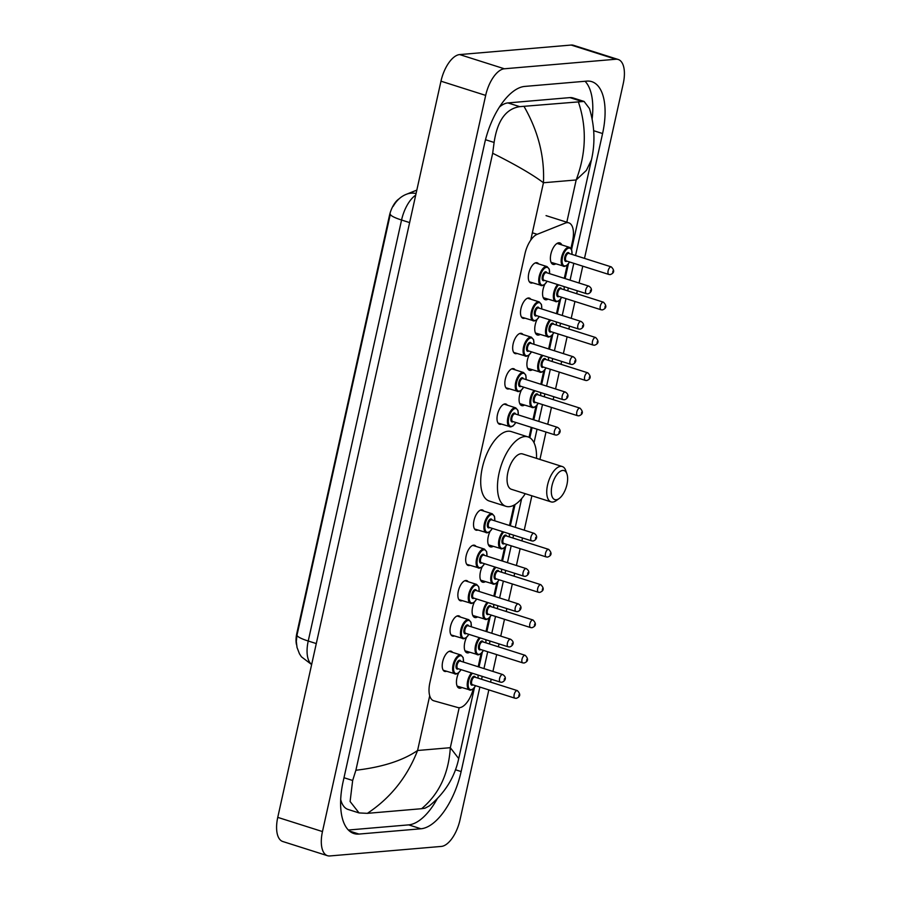 <?xml version="1.0" encoding="UTF-8"?>
<svg xmlns="http://www.w3.org/2000/svg" width="901" height="901" viewBox="0 0 901 901"><rect width="100%" height="100%" fill="white"/><g stroke="black" fill="none" stroke-linecap="round" stroke-linejoin="round"><path stroke-width="1.35" d="M532.626 282.858A10.598 4.922 -72.4 0 1 531.736 283.072A10.598 4.922 -72.4 0 1 530.79 282.97A10.598 4.922 -72.4 0 1 529.022 272.35A10.598 4.922 -72.4 0 1 536.264 262.675A10.598 4.922 -72.4 0 1 537.21 262.777A10.598 4.922 -72.4 0 1 538.64 263.925M524.799 318.177A10.598 4.922 -72.4 0 1 523.909 318.38A10.598 4.922 -72.4 0 1 522.963 318.29A10.598 4.922 -72.4 0 1 521.195 307.658A10.598 4.922 -72.4 0 1 528.437 297.983A10.598 4.922 -72.4 0 1 529.383 298.085A10.598 4.922 -72.4 0 1 530.813 299.233M516.971 353.485A10.598 4.922 -72.4 0 1 516.082 353.699A10.598 4.922 -72.4 0 1 515.135 353.597A10.598 4.922 -72.4 0 1 513.367 342.977A10.598 4.922 -72.4 0 1 520.609 333.302A10.598 4.922 -72.4 0 1 521.555 333.404A10.598 4.922 -72.4 0 1 522.985 334.553M509.144 388.793A10.598 4.922 -72.4 0 1 508.254 389.007A10.598 4.922 -72.4 0 1 507.308 388.905A10.598 4.922 -72.4 0 1 505.54 378.285A10.598 4.922 -72.4 0 1 512.782 368.61A10.598 4.922 -72.4 0 1 513.716 368.712A10.598 4.922 -72.4 0 1 515.158 369.86M501.316 424.101A10.598 4.922 -72.4 0 1 500.427 424.315A10.598 4.922 -72.4 0 1 499.481 424.213A10.598 4.922 -72.4 0 1 497.712 413.593A10.598 4.922 -72.4 0 1 504.943 403.918A10.598 4.922 -72.4 0 1 505.889 404.02A10.598 4.922 -72.4 0 1 507.331 405.168M477.834 530.036A10.598 4.922 -72.4 0 1 476.944 530.25A10.598 4.922 -72.4 0 1 475.998 530.148A10.598 4.922 -72.4 0 1 474.23 519.528A10.598 4.922 -72.4 0 1 481.461 509.853A10.598 4.922 -72.4 0 1 482.407 509.955A10.598 4.922 -72.4 0 1 483.837 511.104M470.007 565.355A10.598 4.922 -72.4 0 1 469.117 565.558A10.598 4.922 -72.4 0 1 468.171 565.468A10.598 4.922 -72.4 0 1 466.391 554.836A10.598 4.922 -72.4 0 1 473.633 545.161A10.598 4.922 -72.4 0 1 474.579 545.263A10.598 4.922 -72.4 0 1 476.01 546.411M462.168 600.663A10.598 4.922 -72.4 0 1 461.289 600.877A10.598 4.922 -72.4 0 1 460.343 600.776A10.598 4.922 -72.4 0 1 458.564 590.155A10.598 4.922 -72.4 0 1 465.806 580.481A10.598 4.922 -72.4 0 1 466.752 580.582A10.598 4.922 -72.4 0 1 468.182 581.731M454.341 635.971A10.598 4.922 -72.4 0 1 453.451 636.185A10.598 4.922 -72.4 0 1 452.516 636.083A10.598 4.922 -72.4 0 1 450.737 625.463A10.598 4.922 -72.4 0 1 457.978 615.788A10.598 4.922 -72.4 0 1 458.924 615.89A10.598 4.922 -72.4 0 1 460.355 617.039M446.513 671.279A10.598 4.922 -72.4 0 1 445.623 671.493A10.598 4.922 -72.4 0 1 444.677 671.391A10.598 4.922 -72.4 0 1 442.909 660.771A10.598 4.922 -72.4 0 1 450.151 651.096A10.598 4.922 -72.4 0 1 451.097 651.198A10.598 4.922 -72.4 0 1 452.527 652.347M555.782 263.847A11.274 5.237 -72.4 0 1 554.025 264.489A11.274 5.237 -72.4 0 1 553.023 264.376A11.274 5.237 -72.4 0 1 551.13 253.08A11.274 5.237 -72.4 0 1 558.834 242.786A11.274 5.237 -72.4 0 1 559.836 242.887A11.274 5.237 -72.4 0 1 561.796 244.914M547.954 299.166A11.274 5.237 -72.4 0 1 546.197 299.796A11.274 5.237 -72.4 0 1 545.195 299.684A11.274 5.237 -72.4 0 1 544.801 284.344M540.127 334.474A11.274 5.237 -72.4 0 1 538.37 335.104A11.274 5.237 -72.4 0 1 537.368 335.003A11.274 5.237 -72.4 0 1 536.973 319.664M532.3 369.782A11.274 5.237 -72.4 0 1 530.543 370.412A11.274 5.237 -72.4 0 1 529.54 370.311A11.274 5.237 -72.4 0 1 529.135 354.971M524.472 405.101A11.274 5.237 -72.4 0 1 522.715 405.732A11.274 5.237 -72.4 0 1 521.702 405.619A11.274 5.237 -72.4 0 1 521.307 390.279M493.162 546.344A11.274 5.237 -72.4 0 1 491.394 546.975A11.274 5.237 -72.4 0 1 490.392 546.873A11.274 5.237 -72.4 0 1 489.998 531.522M485.335 581.652A11.274 5.237 -72.4 0 1 483.567 582.283A11.274 5.237 -72.4 0 1 482.564 582.181A11.274 5.237 -72.4 0 1 482.17 566.842M477.496 616.96A11.274 5.237 -72.4 0 1 475.739 617.602A11.274 5.237 -72.4 0 1 474.737 617.489A11.274 5.237 -72.4 0 1 474.343 602.15M469.669 652.279A11.274 5.237 -72.4 0 1 467.912 652.91A11.274 5.237 -72.4 0 1 466.909 652.797A11.274 5.237 -72.4 0 1 466.515 637.457M461.841 687.587A11.274 5.237 -72.4 0 1 460.084 688.218A11.274 5.237 -72.4 0 1 459.082 688.116A11.274 5.237 -72.4 0 1 458.688 672.765M570.93 248.394L572.574 240.95A19.867 9.235 107.6 0 0 568.813 222.851A19.867 9.235 107.6 0 0 565.276 223.099L537.199 234.316A19.867 9.235 107.6 0 0 524.945 253.845L429.89 682.643A19.867 9.235 107.6 0 0 433.651 700.741A19.867 9.235 107.6 0 0 433.786 700.787L457.877 707.544A19.867 9.235 107.6 0 0 459.51 707.69A19.867 9.235 107.6 0 0 473.262 688.86M398.997 198.896A17.885 8.312 107.6 0 0 389.412 215.699L296.812 633.392A17.885 8.312 107.6 0 0 296.542 644.778M478.183 666.751L481.111 653.54M486.011 631.432L488.939 618.221M493.838 596.124L496.766 582.913M501.666 560.816L504.594 547.605M509.493 525.497L514.009 505.146M529.045 437.312L531.252 427.356M532.975 419.573L535.904 406.362M540.814 384.254L543.742 371.043M548.641 348.946L551.57 335.735M556.469 313.638L559.397 300.427M564.296 278.319L567.225 265.108M488.838 689.907L460.028 819.809A26.489 12.31 -72.4 0 1 441.344 846.422L329.856 855.95A26.489 12.31 -72.4 0 1 327.491 855.702L282.779 841.511A26.489 12.31 -72.4 0 1 277.756 817.376L440.972 81.191A26.489 12.31 -72.4 0 1 459.656 54.578L571.144 45.05A26.489 12.31 -72.4 0 1 573.509 45.298L618.221 59.489A26.489 12.31 -72.4 0 1 623.244 83.624L584.501 258.373M327.491 855.702A26.489 12.31 -72.4 0 1 322.468 831.567L485.673 95.393A26.489 12.31 -72.4 0 1 504.369 68.78L615.856 59.241A26.489 12.31 -72.4 0 1 618.221 59.489M582.767 266.167L579.039 283.004M577.316 290.798L576.674 293.692M574.939 301.475L571.211 318.312M569.488 326.106L568.846 329M567.112 336.794L563.384 353.631M561.661 361.414L561.019 364.308M559.284 372.102L555.557 388.939M553.822 396.733L553.18 399.627M551.457 407.41L547.729 424.247M545.995 432.041L539.924 459.442M531.872 495.787L524.236 530.182M522.512 537.976L521.87 540.87M520.147 548.653L516.408 565.49M514.685 573.284L514.043 576.178M512.32 583.972L508.581 600.809M506.858 608.592L506.216 611.486M504.492 619.28L500.753 636.117M499.03 643.911L498.388 646.805M496.665 654.588L492.926 671.425M491.203 679.219L490.561 682.113M575.536 255.535L602.578 133.539A56.954 26.478 107.6 0 0 591.777 81.653A56.954 26.478 107.6 0 0 586.697 81.124L524.765 86.417A56.954 26.478 107.6 0 0 484.569 143.631L343.123 781.651A56.954 26.478 107.6 0 0 353.924 833.538A56.954 26.478 107.6 0 0 359.003 834.067L420.947 828.774A56.954 26.478 107.6 0 0 461.132 771.56L479.873 687.058M481.596 679.264L482.238 676.369M483.961 668.587L487.7 651.75M489.423 643.956L490.065 641.062M491.788 633.268L495.527 616.43M497.251 608.648L497.893 605.754M499.616 597.96L503.355 581.122M505.078 573.329L505.72 570.434M507.454 562.652L511.182 545.815M512.906 538.021L513.547 535.126M515.282 527.333L521.645 498.613M534.023 442.763L537.041 429.191M538.764 421.409L542.492 404.572M544.227 396.778L544.868 393.883M546.592 386.09L550.32 369.252M552.054 361.47L552.696 358.575M554.419 350.782L558.147 333.944M559.881 326.151L560.523 323.256M562.247 315.474L565.986 298.636M567.709 290.843L568.351 287.948M570.074 280.155L573.813 263.317M592.137 118.864A56.954 26.478 107.6 0 0 585.042 81.259M348.372 830.024L408.649 824.877A56.954 26.478 107.6 0 0 437.21 798.804M355.884 770.254C382.227 767.19 402.792 760.602 417.58 750.499C407.184 777.124 390.448 798.072 367.36 813.344L359.048 812.927L350.095 801.496L352.663 780.48L355.884 770.254L492.678 153.249L494.108 142.459C497.352 120.723 505.889 108.796 519.731 106.656L584.085 101.441L573.07 97.95A35.758 16.623 107.6 0 0 569.882 97.612L507.939 102.917A35.758 16.623 107.6 0 0 499.413 107.084M340.691 799.547A35.758 16.623 107.6 0 0 348.045 809.436L359.048 812.927M584.085 101.441L589.445 108.525C594.671 125.746 595.336 142.854 591.45 159.849L586.393 170.379L576.178 179.963C586.224 153.215 586.945 127.176 578.341 101.847M458.722 758.597C454.735 777.225 444.959 792.97 429.383 805.854L424.968 808.22L421.634 808.704C439.091 793.995 448.653 773.666 450.32 747.695L458.722 758.597L474.455 687.598M367.36 813.344L421.634 808.704M524.067 106.487C538.224 131.231 544.688 156.661 543.449 182.757C532.694 174.636 515.766 164.804 492.678 153.249M415.699 195.168A26.489 12.31 107.6 0 0 401.564 220.024A23.178 3.886 12.5 0 1 390.324 214.213L296.992 635.205L296.316 641.388L297.026 647.459L299.47 653.799L301.43 656.806L311.633 664.566M562.72 470.435A15.227 7.084 -72.4 0 1 566.932 473.87A15.227 7.084 -72.4 0 1 559.093 498.58A15.227 7.084 -72.4 0 1 556.221 499.762A15.227 7.084 -72.4 0 1 551.975 485.74A15.227 7.084 -72.4 0 1 562.72 470.435M559.093 498.58L556.21 500.618A18.538 8.616 -72.4 0 1 552.718 502.06A18.538 8.616 -72.4 0 1 551.063 501.88A18.538 8.616 -72.4 0 1 547.966 483.296A18.538 8.616 -72.4 0 1 560.636 466.369A18.538 8.616 -72.4 0 1 562.292 466.538A18.538 8.616 -72.4 0 1 565.76 470.536L566.932 473.87M562.292 466.538L522.614 453.946A18.538 8.616 107.6 0 0 520.958 453.766A18.538 8.616 107.6 0 0 508.288 470.694A18.538 8.616 107.6 0 0 511.385 489.288L551.063 501.88M525.283 493.692A36.423 16.928 -72.4 0 1 509.223 506.666A36.423 16.928 -72.4 0 1 505.979 506.328A36.423 16.928 -72.4 0 1 499.886 469.815A36.423 16.928 -72.4 0 1 524.776 436.557A36.423 16.928 -72.4 0 1 528.02 436.906A36.423 16.928 -72.4 0 1 536.5 458.35M505.979 506.328L489.209 501.001A36.423 16.928 -72.4 0 1 483.127 464.488A36.423 16.928 -72.4 0 1 508.006 431.23A36.423 16.928 -72.4 0 1 511.261 431.579L528.02 436.906M532.356 232.785L537.199 234.316M429.709 695.786L417.58 750.499L450.32 747.695L459.183 707.713M530.712 240.218L543.449 182.757L576.178 179.963L566.808 222.209M615.856 59.241L571.144 45.05M504.369 68.78L459.656 54.578M485.673 95.393L440.972 81.191M322.468 831.567L277.756 817.376M593.714 130.724L602.578 133.539M455.444 769.758L461.132 771.56M408.649 824.877L420.947 828.774M349.464 831.037L359.003 834.067M344.002 777.732L352.663 780.48M485.504 139.723L494.108 142.459M507.939 102.917L519.731 106.656M569.882 97.612L581.674 101.362M409.617 222.592L401.564 220.024L308.232 641.016A23.178 3.886 -167.5 0 1 296.992 635.205M393.185 206.352C396.575 200.416 400.979 196.384 406.407 194.278A23.178 19.169 68.2 0 1 416.071 193.512M316.285 643.573L308.232 641.016A26.489 12.31 107.6 0 0 311.678 664.375M470.435 690.121A9.934 4.618 -72.4 0 1 469.545 690.031A9.934 4.618 -72.4 0 1 467.326 682.958A9.934 4.618 -72.4 0 1 471.493 672.957M472.473 673.272A9.269 4.314 107.6 0 0 468.182 683.487A9.269 4.314 107.6 0 0 471.133 689.659A9.269 4.314 107.6 0 0 475.615 685.706M472.969 684.861A4.64 2.151 -72.4 0 1 472.124 685.199A4.64 2.151 -72.4 0 1 470.829 680.931A4.64 2.151 -72.4 0 1 474.095 676.279A4.64 2.151 -72.4 0 1 475.368 677.293M475.176 677.304A3.976 1.847 107.6 0 0 474.872 677.135A3.976 1.847 107.6 0 0 474.512 677.09A3.976 1.847 107.6 0 0 471.797 680.717A3.976 1.847 107.6 0 0 472.462 684.704L514.933 698.185A3.976 1.847 -72.4 0 1 514.268 694.209A3.976 1.847 -72.4 0 1 516.983 690.583A3.976 1.847 -72.4 0 1 517.343 690.617L474.872 677.135M515.293 698.23A3.976 1.847 -72.4 0 1 514.933 698.185L516.284 698.343C520.474 696.777 520.834 694.198 517.343 690.617M519.077 694.648L518.796 695.932L519.077 694.648M478.026 678.138A9.269 4.314 107.6 0 0 477.935 675.007M478.262 654.813A9.934 4.618 -72.4 0 1 477.372 654.723A9.934 4.618 -72.4 0 1 475.154 647.65A9.934 4.618 -72.4 0 1 479.321 637.649M480.301 637.964A9.269 4.314 107.6 0 0 476.01 648.168A9.269 4.314 107.6 0 0 478.96 654.351A9.269 4.314 107.6 0 0 483.443 650.398M480.796 649.553A4.64 2.151 -72.4 0 1 479.951 649.891A4.64 2.151 -72.4 0 1 478.656 645.623A4.64 2.151 -72.4 0 1 481.922 640.971A4.64 2.151 -72.4 0 1 483.195 641.974M483.015 641.996A3.976 1.847 107.6 0 0 482.699 641.816A3.976 1.847 107.6 0 0 482.339 641.782A3.976 1.847 107.6 0 0 479.625 645.409A3.976 1.847 107.6 0 0 480.289 649.396L522.76 662.877A3.976 1.847 -72.4 0 1 522.096 658.89A3.976 1.847 -72.4 0 1 524.81 655.264A3.976 1.847 -72.4 0 1 525.17 655.309L482.699 641.816M523.121 662.911A3.976 1.847 -72.4 0 1 522.76 662.877L524.112 663.023C528.313 661.469 528.662 658.89 525.17 655.309M526.905 659.341L526.623 660.613L526.905 659.341M485.853 642.818A9.269 4.314 107.6 0 0 485.763 639.699M486.089 619.505A9.934 4.618 -72.4 0 1 485.2 619.404A9.934 4.618 -72.4 0 1 482.981 612.342A9.934 4.618 -72.4 0 1 487.148 602.341M488.128 602.645A9.269 4.314 107.6 0 0 483.837 612.86A9.269 4.314 107.6 0 0 486.788 619.043A9.269 4.314 107.6 0 0 491.27 615.079M488.624 614.245A4.64 2.151 -72.4 0 1 487.779 614.583A4.64 2.151 -72.4 0 1 486.484 610.315A4.64 2.151 -72.4 0 1 489.75 605.652A4.64 2.151 -72.4 0 1 491.022 606.666M490.842 606.688A3.976 1.847 107.6 0 0 490.527 606.508A3.976 1.847 107.6 0 0 490.167 606.474A3.976 1.847 107.6 0 0 487.452 610.101A3.976 1.847 107.6 0 0 488.117 614.088L530.588 627.569A3.976 1.847 -72.4 0 1 529.923 623.582A3.976 1.847 -72.4 0 1 532.637 619.956A3.976 1.847 -72.4 0 1 532.998 619.989L490.527 606.508M530.948 627.603A3.976 1.847 -72.4 0 1 530.588 627.569L531.939 627.715C536.14 626.161 536.489 623.582 532.998 619.989M534.732 624.033L534.451 625.305L534.732 624.033M493.68 607.511A9.269 4.314 107.6 0 0 493.59 604.38M493.917 584.186A9.934 4.618 -72.4 0 1 493.027 584.096A9.934 4.618 -72.4 0 1 490.808 577.023A9.934 4.618 -72.4 0 1 494.976 567.022M495.955 567.337A9.269 4.314 107.6 0 0 491.664 577.552A9.269 4.314 107.6 0 0 494.615 583.735A9.269 4.314 107.6 0 0 499.098 579.771M496.451 578.926A4.64 2.151 -72.4 0 1 495.606 579.264A4.64 2.151 -72.4 0 1 494.311 575.007A4.64 2.151 -72.4 0 1 497.577 570.344A4.64 2.151 -72.4 0 1 498.85 571.358M498.67 571.369A3.976 1.847 107.6 0 0 498.354 571.2A3.976 1.847 107.6 0 0 498.005 571.155A3.976 1.847 107.6 0 0 495.291 574.793A3.976 1.847 107.6 0 0 495.955 578.769L538.415 592.261A3.976 1.847 -72.4 0 1 537.762 588.274A3.976 1.847 -72.4 0 1 540.476 584.648A3.976 1.847 -72.4 0 1 540.825 584.681L498.354 571.2M538.775 592.295A3.976 1.847 -72.4 0 1 538.415 592.261L539.767 592.408C543.967 590.842 544.317 588.274 540.825 584.681M542.56 588.725L542.278 589.997L542.56 588.725M501.508 572.203A9.269 4.314 107.6 0 0 501.418 569.072M501.744 548.878A9.934 4.618 -72.4 0 1 500.855 548.788A9.934 4.618 -72.4 0 1 498.636 541.715A9.934 4.618 -72.4 0 1 502.803 531.714M503.783 532.029A9.269 4.314 107.6 0 0 499.492 542.244A9.269 4.314 107.6 0 0 502.443 548.416A9.269 4.314 107.6 0 0 506.925 544.463M504.278 543.618A4.64 2.151 -72.4 0 1 503.434 543.956A4.64 2.151 -72.4 0 1 502.139 539.688A4.64 2.151 -72.4 0 1 505.416 535.036A4.64 2.151 -72.4 0 1 506.677 536.05M506.497 536.061A3.976 1.847 107.6 0 0 506.182 535.892A3.976 1.847 107.6 0 0 505.833 535.847A3.976 1.847 107.6 0 0 503.118 539.474A3.976 1.847 107.6 0 0 503.783 543.461L546.254 556.942A3.976 1.847 -72.4 0 1 545.589 552.966A3.976 1.847 -72.4 0 1 548.304 549.34A3.976 1.847 -72.4 0 1 548.653 549.373L506.182 535.892M546.603 556.987A3.976 1.847 -72.4 0 1 546.254 556.942L547.594 557.1C551.795 555.534 552.144 552.955 548.653 549.373M550.387 553.405L550.106 554.678L550.387 553.405M509.335 536.883A9.269 4.314 107.6 0 0 509.245 533.764M533.054 407.635A9.934 4.618 -72.4 0 1 532.176 407.545A9.934 4.618 -72.4 0 1 529.957 400.472A9.934 4.618 -72.4 0 1 534.113 390.471M535.104 390.786A9.269 4.314 107.6 0 0 530.813 400.99A9.269 4.314 107.6 0 0 533.752 407.173A9.269 4.314 107.6 0 0 538.246 403.22M535.588 402.375A4.64 2.151 -72.4 0 1 534.744 402.713A4.64 2.151 -72.4 0 1 533.448 398.445A4.64 2.151 -72.4 0 1 536.726 393.793A4.64 2.151 -72.4 0 1 537.998 394.796M537.807 394.818A3.976 1.847 107.6 0 0 537.492 394.638A3.976 1.847 107.6 0 0 537.142 394.604A3.976 1.847 107.6 0 0 534.428 398.231A3.976 1.847 107.6 0 0 535.093 402.218L577.564 415.699A3.976 1.847 -72.4 0 1 576.899 411.712A3.976 1.847 -72.4 0 1 579.613 408.085A3.976 1.847 -72.4 0 1 579.962 408.13L537.492 394.638M577.913 415.733A3.976 1.847 -72.4 0 1 577.564 415.699L578.904 415.845C583.105 414.291 583.465 411.712 579.962 408.13M581.697 412.162L581.415 413.435L581.697 412.162M540.645 395.64A9.269 4.314 107.6 0 0 540.566 392.521M540.882 372.327A9.934 4.618 -72.4 0 1 540.003 372.226A9.934 4.618 -72.4 0 1 537.784 365.164A9.934 4.618 -72.4 0 1 541.952 355.163M542.931 355.467A9.269 4.314 107.6 0 0 538.64 365.682A9.269 4.314 107.6 0 0 541.58 371.865A9.269 4.314 107.6 0 0 546.074 367.901M543.416 367.067A4.64 2.151 -72.4 0 1 542.571 367.405A4.64 2.151 -72.4 0 1 541.287 363.137A4.64 2.151 -72.4 0 1 544.553 358.474A4.64 2.151 -72.4 0 1 545.826 359.488M545.634 359.51A3.976 1.847 107.6 0 0 545.319 359.33A3.976 1.847 107.6 0 0 544.97 359.296A3.976 1.847 107.6 0 0 542.256 362.923A3.976 1.847 107.6 0 0 542.92 366.91L585.391 380.391A3.976 1.847 -72.4 0 1 584.726 376.404A3.976 1.847 -72.4 0 1 587.441 372.777A3.976 1.847 -72.4 0 1 587.79 372.811L545.319 359.33M585.74 380.425A3.976 1.847 -72.4 0 1 585.391 380.391L586.731 380.537C590.932 378.972 591.293 376.404 587.79 372.811M589.524 376.855L589.243 378.127L589.524 376.855M548.472 360.332A9.269 4.314 107.6 0 0 548.394 357.201M548.709 337.008A9.934 4.618 -72.4 0 1 547.831 336.918A9.934 4.618 -72.4 0 1 545.612 329.845A9.934 4.618 -72.4 0 1 549.779 319.844M550.759 320.159A9.269 4.314 107.6 0 0 546.468 330.374A9.269 4.314 107.6 0 0 549.419 336.557A9.269 4.314 107.6 0 0 553.901 332.593M551.243 331.748A4.64 2.151 -72.4 0 1 550.398 332.086A4.64 2.151 -72.4 0 1 549.114 327.829A4.64 2.151 -72.4 0 1 552.381 323.166A4.64 2.151 -72.4 0 1 553.653 324.18M553.462 324.191A3.976 1.847 107.6 0 0 553.158 324.022A3.976 1.847 107.6 0 0 552.797 323.977A3.976 1.847 107.6 0 0 550.083 327.615A3.976 1.847 107.6 0 0 550.748 331.591L593.218 345.083A3.976 1.847 -72.4 0 1 592.554 341.096A3.976 1.847 -72.4 0 1 595.268 337.47A3.976 1.847 -72.4 0 1 595.629 337.503L553.158 324.022M593.579 345.117A3.976 1.847 -72.4 0 1 593.218 345.083L594.559 345.229C598.76 343.664 599.12 341.096 595.629 337.503M597.352 341.547L597.07 342.819L597.352 341.547M556.3 325.024A9.269 4.314 107.6 0 0 556.221 321.894M556.536 301.7A9.934 4.618 -72.4 0 1 555.658 301.61A9.934 4.618 -72.4 0 1 553.439 294.537A9.934 4.618 -72.4 0 1 557.606 284.536M558.586 284.851A9.269 4.314 107.6 0 0 554.295 295.066A9.269 4.314 107.6 0 0 557.246 301.238A9.269 4.314 107.6 0 0 561.728 297.285M559.07 296.44A4.64 2.151 -72.4 0 1 558.226 296.778A4.64 2.151 -72.4 0 1 556.942 292.51A4.64 2.151 -72.4 0 1 560.208 287.858A4.64 2.151 -72.4 0 1 561.481 288.872M561.289 288.883A3.976 1.847 107.6 0 0 560.985 288.703A3.976 1.847 107.6 0 0 560.625 288.669A3.976 1.847 107.6 0 0 557.91 292.296A3.976 1.847 107.6 0 0 558.575 296.283L601.046 309.764A3.976 1.847 -72.4 0 1 600.381 305.788A3.976 1.847 -72.4 0 1 603.096 302.15A3.976 1.847 -72.4 0 1 603.456 302.195L560.985 288.703M601.406 309.809A3.976 1.847 -72.4 0 1 601.046 309.764L602.386 309.921C606.587 308.356 606.947 305.777 603.456 302.195M605.179 306.227L604.898 307.5L605.179 306.227M564.139 289.705A9.269 4.314 107.6 0 0 564.049 286.586M564.375 266.392A9.934 4.618 -72.4 0 1 563.485 266.302A9.934 4.618 -72.4 0 1 561.819 256.334A9.934 4.618 -72.4 0 1 568.61 247.268A9.934 4.618 -72.4 0 1 569.5 247.358L557.077 243.416M571.966 254.397A9.269 4.314 107.6 0 0 569.027 248.079A9.269 4.314 107.6 0 0 562.483 257.393A9.269 4.314 107.6 0 0 565.073 265.93A9.269 4.314 107.6 0 0 569.556 261.977M566.909 261.132A4.64 2.151 -72.4 0 1 566.065 261.47A4.64 2.151 -72.4 0 1 564.769 257.202A4.64 2.151 -72.4 0 1 568.035 252.55A4.64 2.151 -72.4 0 1 569.308 253.553M569.117 253.575A3.976 1.847 107.6 0 0 568.813 253.395A3.976 1.847 107.6 0 0 568.452 253.361A3.976 1.847 107.6 0 0 565.738 256.988A3.976 1.847 107.6 0 0 566.402 260.975L608.873 274.456A3.976 1.847 -72.4 0 1 608.209 270.469A3.976 1.847 -72.4 0 1 610.923 266.842A3.976 1.847 -72.4 0 1 611.283 266.887L568.813 253.395M609.234 274.49A3.976 1.847 -72.4 0 1 608.873 274.456L610.214 274.602C614.414 273.048 614.775 270.469 611.283 266.887M613.018 270.919L612.725 272.192L613.018 270.919M455.827 674.049A9.934 4.618 -72.4 0 1 454.937 673.959A9.934 4.618 -72.4 0 1 453.282 664.003A9.934 4.618 -72.4 0 1 460.062 654.926A9.934 4.618 -72.4 0 1 460.952 655.027L463.182 657.617L463.508 662.089M463.418 662.055A9.269 4.314 107.6 0 0 460.49 655.748A9.269 4.314 107.6 0 0 453.946 665.062A9.269 4.314 107.6 0 0 456.525 673.588A9.269 4.314 107.6 0 0 461.019 669.634M458.361 668.79A4.64 2.151 -72.4 0 1 457.517 669.128A4.64 2.151 -72.4 0 1 456.221 664.859A4.64 2.151 -72.4 0 1 459.499 660.208A4.64 2.151 -72.4 0 1 460.771 661.221M460.58 661.233A3.976 1.847 107.6 0 0 460.265 661.064A3.976 1.847 107.6 0 0 459.915 661.019A3.976 1.847 107.6 0 0 457.201 664.645A3.976 1.847 107.6 0 0 457.866 668.632L500.337 682.113A3.976 1.847 -72.4 0 1 499.672 678.138A3.976 1.847 -72.4 0 1 502.386 674.511A3.976 1.847 -72.4 0 1 502.735 674.545C507.905 677.901 504.222 681.809 501.677 682.271L500.337 682.113A3.976 1.847 -72.4 0 0 500.686 682.158M504.188 679.861L504.47 678.577L504.188 679.861M463.655 638.741A9.934 4.618 -72.4 0 1 462.765 638.651A9.934 4.618 -72.4 0 1 461.109 628.684A9.934 4.618 -72.4 0 1 467.901 619.618A9.934 4.618 -72.4 0 1 468.779 619.708L471.009 622.309L471.336 626.781M471.246 626.747A9.269 4.314 107.6 0 0 468.317 620.429A9.269 4.314 107.6 0 0 461.774 629.743A9.269 4.314 107.6 0 0 464.353 638.28A9.269 4.314 107.6 0 0 468.847 634.327M466.189 633.482A4.64 2.151 -72.4 0 1 465.344 633.82A4.64 2.151 -72.4 0 1 464.049 629.551A4.64 2.151 -72.4 0 1 467.326 624.9A4.64 2.151 -72.4 0 1 468.599 625.902M468.407 625.925A3.976 1.847 107.6 0 0 468.092 625.745A3.976 1.847 107.6 0 0 467.743 625.711A3.976 1.847 107.6 0 0 465.029 629.337A3.976 1.847 107.6 0 0 465.693 633.324L508.164 646.805A3.976 1.847 -72.4 0 1 507.5 642.818A3.976 1.847 -72.4 0 1 510.214 639.192A3.976 1.847 -72.4 0 1 510.563 639.237C515.744 642.593 512.05 646.501 509.504 646.952L508.164 646.805A3.976 1.847 -72.4 0 0 508.513 646.839M512.016 644.542L512.297 643.269L512.016 644.542M471.482 603.433A9.934 4.618 -72.4 0 1 470.604 603.332A9.934 4.618 -72.4 0 1 468.937 593.376A9.934 4.618 -72.4 0 1 475.728 584.31A9.934 4.618 -72.4 0 1 476.606 584.4L478.836 587.002L479.163 591.461M479.073 591.439A9.269 4.314 107.6 0 0 476.145 585.121A9.269 4.314 107.6 0 0 469.601 594.435A9.269 4.314 107.6 0 0 472.18 602.972A9.269 4.314 107.6 0 0 476.674 599.007M474.016 598.174A4.64 2.151 -72.4 0 1 473.171 598.512A4.64 2.151 -72.4 0 1 471.876 594.243A4.64 2.151 -72.4 0 1 475.154 589.581A4.64 2.151 -72.4 0 1 476.426 590.594M476.235 590.606A3.976 1.847 107.6 0 0 475.919 590.437A3.976 1.847 107.6 0 0 475.57 590.403A3.976 1.847 107.6 0 0 472.856 594.029A3.976 1.847 107.6 0 0 473.521 598.016L515.991 611.497A3.976 1.847 -72.4 0 1 515.327 607.511A3.976 1.847 -72.4 0 1 518.041 603.884A3.976 1.847 -72.4 0 1 518.39 603.918C523.571 607.274 519.877 611.182 517.332 611.644L515.991 611.497A3.976 1.847 -72.4 0 0 516.341 611.531M519.843 609.234L520.125 607.961L519.843 609.234M479.309 568.114A9.934 4.618 -72.4 0 1 478.431 568.024A9.934 4.618 -72.4 0 1 476.764 558.068A9.934 4.618 -72.4 0 1 483.555 549.002A9.934 4.618 -72.4 0 1 484.434 549.092L486.664 551.682L486.99 556.154M486.9 556.131A9.269 4.314 107.6 0 0 483.972 549.813A9.269 4.314 107.6 0 0 477.429 559.127A9.269 4.314 107.6 0 0 480.008 567.664A9.269 4.314 107.6 0 0 484.501 563.699M481.844 562.855A4.64 2.151 -72.4 0 1 480.999 563.193A4.64 2.151 -72.4 0 1 479.715 558.935A4.64 2.151 -72.4 0 1 482.981 554.273A4.64 2.151 -72.4 0 1 484.254 555.286M484.062 555.298A3.976 1.847 107.6 0 0 483.758 555.129A3.976 1.847 107.6 0 0 483.398 555.084A3.976 1.847 107.6 0 0 480.683 558.721A3.976 1.847 107.6 0 0 481.348 562.697L523.819 576.19A3.976 1.847 -72.4 0 1 523.154 572.203A3.976 1.847 -72.4 0 1 525.869 568.576A3.976 1.847 -72.4 0 1 526.218 568.61C531.399 571.966 527.704 575.874 525.159 576.336L523.819 576.19A3.976 1.847 -72.4 0 0 524.168 576.223M527.671 573.926L527.952 572.642L527.671 573.926M487.137 532.806A9.934 4.618 -72.4 0 1 486.258 532.716A9.934 4.618 -72.4 0 1 484.592 522.76A9.934 4.618 -72.4 0 1 491.383 513.683A9.934 4.618 -72.4 0 1 492.261 513.784L494.491 516.374L494.818 520.846M494.728 520.812A9.269 4.314 107.6 0 0 491.8 514.505A9.269 4.314 107.6 0 0 485.256 523.819A9.269 4.314 107.6 0 0 487.846 532.345A9.269 4.314 107.6 0 0 492.329 528.391M489.671 527.547A4.64 2.151 -72.4 0 1 488.826 527.885A4.64 2.151 -72.4 0 1 487.542 523.616A4.64 2.151 -72.4 0 1 490.808 518.965A4.64 2.151 -72.4 0 1 492.081 519.978M491.89 519.99A3.976 1.847 107.6 0 0 491.586 519.809A3.976 1.847 107.6 0 0 491.225 519.776A3.976 1.847 107.6 0 0 488.511 523.402A3.976 1.847 107.6 0 0 489.175 527.389L531.646 540.87A3.976 1.847 -72.4 0 1 530.982 536.895A3.976 1.847 -72.4 0 1 533.696 533.257A3.976 1.847 -72.4 0 1 534.056 533.302C539.226 536.658 535.532 540.566 532.987 541.028L531.646 540.87A3.976 1.847 -72.4 0 0 532.007 540.915M535.498 538.607L535.78 537.334L535.498 538.607M510.63 426.871A9.934 4.618 -72.4 0 1 509.741 426.781A9.934 4.618 -72.4 0 1 508.074 416.825A9.934 4.618 -72.4 0 1 514.865 407.748A9.934 4.618 -72.4 0 1 515.755 407.849L517.974 410.439L518.3 414.91M518.221 414.877A9.269 4.314 107.6 0 0 515.282 408.57A9.269 4.314 107.6 0 0 508.738 417.884A9.269 4.314 107.6 0 0 511.329 426.41A9.269 4.314 107.6 0 0 515.811 422.456M513.165 421.612A4.64 2.151 -72.4 0 1 512.32 421.95A4.64 2.151 -72.4 0 1 511.025 417.681A4.64 2.151 -72.4 0 1 514.291 413.03A4.64 2.151 -72.4 0 1 515.563 414.043M515.372 414.055A3.976 1.847 107.6 0 0 515.068 413.886A3.976 1.847 107.6 0 0 514.708 413.841A3.976 1.847 107.6 0 0 511.993 417.467A3.976 1.847 107.6 0 0 512.658 421.454L555.129 434.935A3.976 1.847 -72.4 0 1 554.464 430.96A3.976 1.847 -72.4 0 1 557.178 427.333A3.976 1.847 -72.4 0 1 557.539 427.367C562.708 430.723 559.025 434.631 556.48 435.093L555.129 434.935A3.976 1.847 -72.4 0 0 555.489 434.98M558.992 432.683L559.273 431.399L558.992 432.683M518.458 391.563A9.934 4.618 -72.4 0 1 517.568 391.473A9.934 4.618 -72.4 0 1 515.913 381.506A9.934 4.618 -72.4 0 1 522.693 372.44A9.934 4.618 -72.4 0 1 523.582 372.53L525.801 375.131L526.128 379.603M526.049 379.569A9.269 4.314 107.6 0 0 523.109 373.251A9.269 4.314 107.6 0 0 516.566 382.565A9.269 4.314 107.6 0 0 519.156 391.102A9.269 4.314 107.6 0 0 523.639 387.148M520.992 386.304A4.64 2.151 -72.4 0 1 520.147 386.642A4.64 2.151 -72.4 0 1 518.852 382.373A4.64 2.151 -72.4 0 1 522.118 377.722A4.64 2.151 -72.4 0 1 523.391 378.724M523.211 378.747A3.976 1.847 107.6 0 0 522.895 378.566A3.976 1.847 107.6 0 0 522.535 378.533A3.976 1.847 107.6 0 0 519.821 382.159A3.976 1.847 107.6 0 0 520.485 386.146L562.956 399.627A3.976 1.847 -72.4 0 1 562.292 395.64A3.976 1.847 -72.4 0 1 565.006 392.014A3.976 1.847 -72.4 0 1 565.366 392.059C570.536 395.415 566.853 399.323 564.308 399.774L562.956 399.627A3.976 1.847 -72.4 0 0 563.316 399.661M566.819 397.364L567.101 396.091L566.819 397.364M526.285 356.255A9.934 4.618 -72.4 0 1 525.396 356.154A9.934 4.618 -72.4 0 1 523.74 346.198A9.934 4.618 -72.4 0 1 530.52 337.132A9.934 4.618 -72.4 0 1 531.41 337.222L533.629 339.812L533.966 344.283M533.876 344.261A9.269 4.314 107.6 0 0 530.937 337.943A9.269 4.314 107.6 0 0 524.393 347.257A9.269 4.314 107.6 0 0 526.984 355.794A9.269 4.314 107.6 0 0 531.466 351.829M528.819 350.996A4.64 2.151 -72.4 0 1 527.975 351.334A4.64 2.151 -72.4 0 1 526.68 347.065A4.64 2.151 -72.4 0 1 529.946 342.403A4.64 2.151 -72.4 0 1 531.218 343.416M531.038 343.427A3.976 1.847 107.6 0 0 530.723 343.258A3.976 1.847 107.6 0 0 530.362 343.225A3.976 1.847 107.6 0 0 527.648 346.851A3.976 1.847 107.6 0 0 528.313 350.827L570.784 364.319A3.976 1.847 -72.4 0 1 570.119 360.332A3.976 1.847 -72.4 0 1 572.833 356.706A3.976 1.847 -72.4 0 1 573.194 356.74C578.363 360.096 574.68 364.004 572.135 364.466L570.784 364.319A3.976 1.847 -72.4 0 0 571.144 364.353M574.647 362.056L574.928 360.783L574.647 362.056M534.113 320.936A9.934 4.618 -72.4 0 1 533.223 320.846A9.934 4.618 -72.4 0 1 531.567 310.89A9.934 4.618 -72.4 0 1 538.347 301.824A9.934 4.618 -72.4 0 1 539.237 301.914L541.456 304.504L541.794 308.975M541.704 308.953A9.269 4.314 107.6 0 0 538.764 302.635A9.269 4.314 107.6 0 0 532.221 311.949A9.269 4.314 107.6 0 0 534.811 320.486A9.269 4.314 107.6 0 0 539.294 316.521M536.647 315.677A4.64 2.151 -72.4 0 1 535.802 316.014A4.64 2.151 -72.4 0 1 534.507 311.757A4.64 2.151 -72.4 0 1 537.773 307.095A4.64 2.151 -72.4 0 1 539.046 308.108M538.866 308.119A3.976 1.847 107.6 0 0 538.55 307.951A3.976 1.847 107.6 0 0 538.201 307.905A3.976 1.847 107.6 0 0 535.487 311.532A3.976 1.847 107.6 0 0 536.151 315.519L578.611 329.011A3.976 1.847 -72.4 0 1 577.958 325.024A3.976 1.847 -72.4 0 1 580.672 321.398A3.976 1.847 -72.4 0 1 581.021 321.432C586.191 324.788 582.508 328.696 579.962 329.158L578.611 329.011A3.976 1.847 -72.4 0 0 578.971 329.045M582.474 326.748L582.756 325.464L582.474 326.748M541.94 285.628A9.934 4.618 -72.4 0 1 541.05 285.538A9.934 4.618 -72.4 0 1 539.395 275.571A9.934 4.618 -72.4 0 1 546.175 266.505A9.934 4.618 -72.4 0 1 547.065 266.606L549.295 269.196L549.621 273.667M549.531 273.634A9.269 4.314 107.6 0 0 546.592 267.327A9.269 4.314 107.6 0 0 540.059 276.641A9.269 4.314 107.6 0 0 542.639 285.166A9.269 4.314 107.6 0 0 547.121 281.213M544.474 280.369A4.64 2.151 -72.4 0 1 543.63 280.707A4.64 2.151 -72.4 0 1 542.334 276.438A4.64 2.151 -72.4 0 1 545.612 271.787A4.64 2.151 -72.4 0 1 546.873 272.789M546.693 272.812A3.976 1.847 107.6 0 0 546.378 272.631A3.976 1.847 107.6 0 0 546.029 272.598A3.976 1.847 107.6 0 0 543.314 276.224A3.976 1.847 107.6 0 0 543.979 280.211L586.45 293.692A3.976 1.847 -72.4 0 1 585.785 289.717A3.976 1.847 -72.4 0 1 588.499 286.079A3.976 1.847 -72.4 0 1 588.849 286.124C594.018 289.48 590.335 293.388 587.79 293.839L586.45 293.692A3.976 1.847 -72.4 0 0 586.799 293.737M590.301 291.428L590.583 290.156L590.301 291.428M546.051 215.621L568.813 222.851M479.017 667.01L482.283 652.29M486.844 631.702L490.11 616.971M494.672 596.394L497.938 581.663M502.51 561.075L505.765 546.355M510.338 525.767L515.034 504.549M529.844 437.751L532.086 427.626M533.82 419.832L537.086 405.112M541.647 384.524L544.914 369.793M549.475 349.216L552.741 334.485M557.302 313.897L560.568 299.177M565.13 278.589L568.396 263.869M571.572 249.543L591.45 159.882M406.407 194.278L416.814 190.111M457.122 686.089L470.626 690.143L472.856 689.197L475.705 685.729M478.104 678.16L478.082 675.052M464.95 650.781L478.454 654.836L480.683 653.878L483.533 650.421M485.932 642.852L485.909 639.744M472.777 615.462L486.281 619.528L488.511 618.57L491.36 615.113M493.771 607.533L493.737 604.436M480.605 580.154L494.108 584.208L496.35 583.262L499.188 579.805M501.598 572.225L501.564 569.117M488.443 544.846L501.936 548.9L504.177 547.943L507.015 544.486M509.425 536.917L509.392 533.809M519.753 403.603L533.257 407.657L535.487 406.7L538.336 403.243M540.735 395.674L540.713 392.566M527.581 368.284L541.084 372.35L543.314 371.392L546.164 367.935M548.563 360.355L548.54 357.246M535.408 332.976L548.912 337.03L551.142 336.084L553.991 332.627M556.39 325.047L556.367 321.939M543.235 297.668L556.739 301.722L558.969 300.765L561.819 297.307M564.217 289.739L564.195 286.631M551.063 262.349L564.567 266.414L566.797 265.457L569.646 262M572.045 254.431L571.718 249.96L569.5 247.358M461.098 669.657L458.26 673.115L456.03 674.072L443.247 670.243M502.735 674.545L460.265 661.064M460.952 655.027L449.261 651.31M468.925 634.349L466.087 637.807L463.857 638.764L451.074 634.935M510.563 639.237L468.092 625.745M468.779 619.708L457.089 616.002M476.764 599.041L473.926 602.487L471.685 603.456L458.902 599.627M518.39 603.918L475.919 590.437M476.606 584.4L464.916 580.695M484.592 563.733L481.753 567.179L479.512 568.137L466.729 564.308M526.218 568.61L483.758 555.129M484.434 549.092L472.743 545.375M492.419 528.414L489.581 531.872L487.34 532.829L474.568 529M534.056 533.302L491.586 519.809M492.261 513.784L480.571 510.067M515.901 422.479L513.063 425.936L510.822 426.894L498.05 423.065M557.539 427.367L515.068 413.886M515.755 407.849L504.064 404.132M523.729 387.171L520.891 390.629L518.649 391.586L505.878 387.757M565.366 392.059L522.895 378.566M523.582 372.53L511.892 368.824M531.556 351.863L528.718 355.309L526.477 356.278L513.705 352.449M573.194 356.74L530.723 343.258M531.41 337.222L519.719 333.505M539.384 316.555L536.545 320.001L534.304 320.959L521.533 317.129M581.021 321.432L538.55 307.951M539.237 301.914L527.547 298.197M547.211 281.236L544.373 284.693L542.132 285.651L529.36 281.822M588.849 286.124L546.378 272.631M547.065 266.606L535.374 262.889"/></g></svg>

